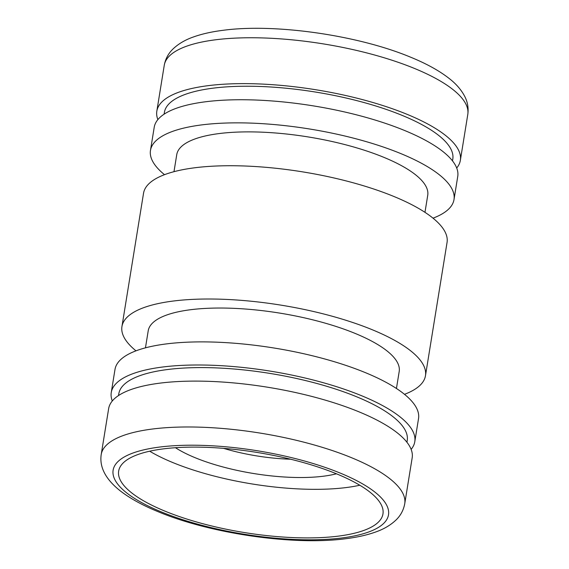 <?xml version="1.0" encoding="UTF-8"?>
<svg xmlns="http://www.w3.org/2000/svg" width="569" height="569" viewBox="0 0 569 569"><rect width="100%" height="100%" fill="white"/><g stroke="black" fill="none" stroke-linecap="round" stroke-linejoin="round"><path stroke-width="0.85" d="M456.701 168.019A153.744 46.573 -170.8 0 0 460.357 160.344A153.744 46.573 -170.8 0 0 364.594 100.172A153.744 46.573 -170.8 0 0 192.948 88.223A153.744 46.573 -170.8 0 0 156.824 111.183A153.744 46.573 -170.8 0 0 157.869 119.618M351.507 533.907A133.879 40.555 -170.8 0 0 382.965 513.914A133.879 40.555 -170.8 0 0 299.571 461.516A133.879 40.555 -170.8 0 0 150.116 451.11A133.879 40.555 -170.8 0 0 118.658 471.104A133.879 40.555 -170.8 0 0 202.045 523.501A133.879 40.555 -170.8 0 0 351.507 533.907M149.683 451.21A133.879 40.555 -170.8 0 0 359.373 485.336A133.879 40.555 -170.8 0 0 359.807 485.243M404.744 503.693L412.176 457.817A153.744 46.573 -170.8 0 0 316.414 397.646A153.744 46.573 -170.8 0 0 144.768 385.697A153.744 46.573 -170.8 0 0 108.643 408.656L101.211 454.531C99.312 467.213 105.678 479.34 120.315 490.912C130.081 498.451 142.684 505.386 158.125 511.702C210.466 533.665 293.76 545.735 345.817 538.708C356.905 537.328 366.649 535.166 375.042 532.214C383.492 529.341 390.49 525.265 396.045 519.974C400.654 515.514 403.556 510.087 404.744 503.693A153.744 46.573 -170.8 0 0 351.55 457.711A153.744 46.573 -170.8 0 0 137.342 431.572A153.744 46.573 -170.8 0 0 101.211 454.531M406.942 442.269L407.226 440.484A146.091 44.254 -170.8 0 0 316.229 383.307A146.091 44.254 -170.8 0 0 153.139 371.955A146.091 44.254 -170.8 0 0 118.807 393.769L118.523 395.555M411.131 449.382A153.744 46.573 -170.8 0 0 414.787 441.708L418.528 418.592A153.744 46.573 -170.8 0 0 322.765 358.427A153.744 46.573 -170.8 0 0 151.126 346.478A153.744 46.573 -170.8 0 0 114.995 369.43L111.254 392.546A153.744 46.573 -170.8 0 0 112.299 400.981M414.787 441.708A153.744 46.573 -170.8 0 0 319.017 381.536A153.744 46.573 -170.8 0 0 147.378 369.587A153.744 46.573 -170.8 0 0 111.254 392.546M396.444 388.485L399.203 371.465A127.129 38.514 -170.8 0 0 320.013 321.713A127.129 38.514 -170.8 0 0 178.083 311.833A127.129 38.514 -170.8 0 0 148.21 330.817L145.458 347.837M424.972 212.329L427.732 195.309A127.129 38.514 -170.8 0 0 348.541 145.557A127.129 38.514 -170.8 0 0 206.618 135.678A127.129 38.514 -170.8 0 0 176.746 154.661L173.986 171.682M433.023 218.169A153.744 46.573 -170.8 0 0 454.005 199.57L457.746 176.454A153.744 46.573 -170.8 0 0 361.984 116.282A153.744 46.573 -170.8 0 0 190.345 104.333A153.744 46.573 -170.8 0 0 154.213 127.292L150.472 150.408A153.744 46.573 -170.8 0 0 164.505 174.676M454.005 199.57A153.744 46.573 -170.8 0 0 358.235 139.398A153.744 46.573 -170.8 0 0 186.596 127.449A153.744 46.573 -170.8 0 0 150.472 150.408M452.511 160.906L452.796 159.121A146.091 44.254 -170.8 0 0 361.806 101.943A146.091 44.254 -170.8 0 0 198.709 90.592A146.091 44.254 -170.8 0 0 164.384 112.406L164.092 114.191M404.495 394.324A153.744 46.573 -170.8 0 0 425.47 375.718L447.056 242.444A153.744 46.573 -170.8 0 0 351.293 182.272A153.744 46.573 -170.8 0 0 179.655 170.323A153.744 46.573 -170.8 0 0 143.53 193.282L121.944 326.556A153.744 46.573 -170.8 0 0 135.977 350.831M425.47 375.718A153.744 46.573 -170.8 0 0 329.707 315.553A153.744 46.573 -170.8 0 0 158.068 303.597A153.744 46.573 -170.8 0 0 121.944 326.556M164.256 65.307C165.444 58.913 168.346 53.486 172.955 49.026C178.51 43.735 185.508 39.659 193.958 36.786C202.351 33.834 212.095 31.672 223.183 30.292C275.24 23.265 358.534 35.335 410.875 57.298C426.551 63.707 439.296 70.755 449.119 78.43C455.954 83.7 461.125 89.625 464.631 96.204C467.626 101.908 468.678 107.996 467.789 114.469A153.744 46.573 -170.8 0 0 414.588 68.493A153.744 46.573 -170.8 0 0 200.38 42.348A153.744 46.573 -170.8 0 0 164.256 65.307L156.824 111.183M175.458 447.718A99.056 30.008 -170.8 0 0 195.174 457.725A99.056 30.008 -170.8 0 0 336.443 473.792M145.884 449.375A139.505 42.262 -170.8 0 0 161.376 511.922A139.505 42.262 -170.8 0 0 355.739 535.642A139.505 42.262 -170.8 0 0 340.248 473.095A139.505 42.262 -170.8 0 0 145.884 449.375M223.574 448.358A84.809 25.69 -170.8 0 0 290.595 459.211M467.789 114.469L460.357 160.344"/></g></svg>
